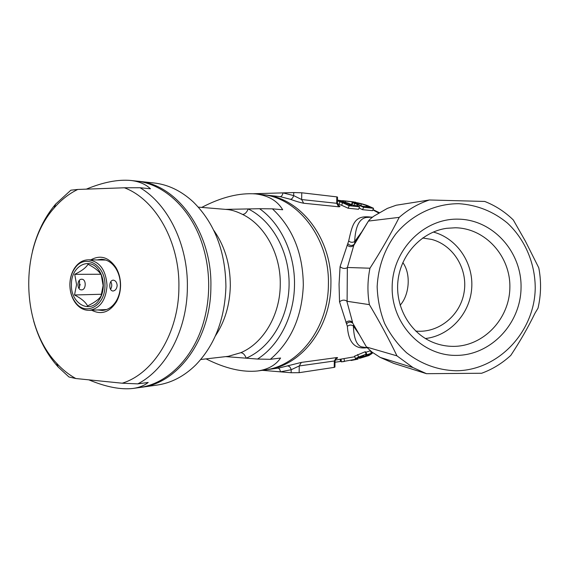 <?xml version="1.0" encoding="UTF-8"?>
<svg xmlns="http://www.w3.org/2000/svg" width="569" height="569" viewBox="0 0 569 569"><rect width="100%" height="100%" fill="white"/><g stroke="black" fill="none" stroke-linecap="round" stroke-linejoin="round"><path stroke-width="0.85" d="M338.007 204.996C340.333 206.241 340.547 206.839 338.633 206.782L303.654 203.233C299.955 202.521 295.539 201.206 290.403 199.285C291.805 199.186 292.9 197.955 293.682 195.594L301.655 199.555L301.755 192.784L336.798 196.874L337.509 197.087L337.424 202.706L336.706 203.297L336.798 196.874M253.525 193.73L293.732 192.564L301.755 192.784M456.238 355.39C421.807 355.888 391.316 323.754 392.162 286.755C392.496 249.741 424.111 218.012 458.614 219.157C493.138 219.762 521.972 252.053 521.048 287.95C520.621 323.861 490.67 355.433 456.238 355.39M455.385 227.771L446.665 228.304C421.864 231.782 400.882 254.144 397.98 280.652C394.95 307.146 410.448 333.704 433.855 342.723C440.143 345.155 446.637 346.372 453.322 346.372C483.323 346.471 509.497 318.974 509.867 287.651C510.663 256.342 485.457 228.233 455.385 227.771M402.824 262.579C411.337 274.102 409.253 295.347 400.128 305.219M415.704 331.066C438.251 333.448 460.15 315.859 464.048 292.615C468.209 269.422 453.593 245.189 431.658 239.414L422.625 238.013M458.884 203.695C477.05 204.925 493.223 211.376 507.406 223.055C525.031 239.442 535.187 263.333 535.23 288.085C534.689 331.969 498.181 370.668 455.968 370.768C437.789 370.184 421.323 364.181 406.586 352.773C397.617 344.401 390.298 334.622 384.623 323.427C380.056 311.656 377.567 299.386 377.155 286.612C378.193 267.06 384.395 249.521 395.74 233.994C411.693 214.712 435.043 203.617 458.884 203.695M357.318 239.094L368.492 220.978C369.558 219.534 371.457 217.856 374.196 215.936L387.34 208.403L396.216 205.224L429.41 199.982L484.724 201.447C495.443 205.658 504.973 211.832 513.302 219.968L525.479 241.334L538.786 267.843C541.361 281.314 541.112 294.749 538.025 308.149L534.988 313.22C528.096 327.388 520.03 341.443 510.806 355.376C502.192 363.321 492.477 369.281 481.644 373.257L426.48 373.684L393.641 363.335L380.199 357.41L372.034 352.104L366.5 347.076L355.504 327.943M359.11 208.012L362.581 209.684L372.531 210.686L373.556 208.297L363.612 207.258L362.581 209.684M351.692 204.399L351.066 204.335M349.195 205.743L342.495 202.713L341.67 205.288L348.143 208.233L358.57 209.285L359.608 206.839L349.195 205.743L348.143 208.233M341.67 205.288L337.495 203.73M290.403 199.285L280.168 196.654L264.286 194.847C300.261 197.521 332.296 238.667 330.895 284.514C330.824 328.021 301.015 365.945 266.996 369.665L279.258 367.951L301.335 362.41L336.336 357.631C338.185 357.481 338.043 357.901 335.916 358.883M366.92 347.687C354.928 349.551 348.413 342.438 347.367 326.336L339.537 301.819L339.053 284.344L340.07 266.683L348.683 240.972C352.702 222.728 354.836 215.025 371.208 217.152M334.216 367.375L334.935 367.055L335.013 361.471L334.309 360.995L334.216 367.375L299.145 372.681L291.143 372.738L262.281 370.327M335.226 360.106L354.828 356.727M354.651 356.151L365.099 351.77L365.725 351.905L366.756 354.195M365.881 352.254L370.327 350.788L371.443 353.157L372.275 353.342L368.819 355.575L359.992 358.25L359.203 358.221L360.824 357.382L355.405 358.612L358.548 357.026L357.617 354.544M358.861 333.939L353.37 325.987C353.861 338.142 356.535 345.084 361.386 346.82L364.999 347.41M368.449 217.337L366.223 217.479C359.203 218.745 355.355 226.754 354.679 241.512L361.187 232.664M368.492 220.978L353.783 245.41L347.346 267.65L347.104 301.293L369.395 304.643C379.8 322.132 388.99 339.209 396.963 355.86L366.6 347.054M347.104 301.293L346.827 301.101C344.451 299.621 342.019 299.856 339.537 301.819M368.591 221.057L399.225 217.358C390.611 234.243 380.86 251.192 369.971 268.212L347.623 267.494M429.41 199.982C418.307 203.652 408.243 209.442 399.225 217.358M369.971 268.212C367.474 280.339 367.282 292.487 369.395 304.643M396.963 355.86L412.973 367.567L426.48 373.684M425.37 338.527C449.716 335.802 469.894 313.782 471.701 288.405C473.693 263.042 456.999 238.29 433.301 232.031M353.996 205.345L354.558 203.368L363.612 207.258M354.558 203.368L352.645 202.628L352.111 204.79M352.645 202.628L352.161 202.358L353.932 202.344C357.19 202.557 361.649 203.602 367.311 205.487L373.556 208.297M366.415 205.466L361.372 203.858L354.9 203.005L362.517 206.255L370.127 207.059L366.415 205.466L366.023 206.625M360.917 205.53L361.372 203.858M356.222 203.659L356.386 202.977M342.879 201.575L343 200.693L345.497 201.085L345.312 202.215M343 200.693L342.019 200.736M342.751 200.651L353.313 201.853L355.568 202.557M355.625 202.215L345.497 201.085M358.548 357.026L366.194 354.167L365.099 351.77M366.194 354.167L366.806 354.295L365.696 355.205L371.443 353.157M367.851 355.703L369.921 354.416L369.338 354.302L361.671 357.403L367.851 355.703L367.503 354.793M362.802 356.414L364.039 355.305L357.887 357.801L362.802 356.414L362.531 355.71M362.119 357.083L362.24 357.453M341.386 361.863L355.675 359.245L358.022 359.11L351.073 360.511M344.522 361.407L344.053 358.804M344.231 361.493L343.804 361.564M335.006 362.247L340.383 361.479L340.29 359.395M341.336 361.464L340.383 361.479M336.336 357.631L334.309 360.995L299.244 365.952L291.186 369.729C290.467 367.354 289.408 366.137 288.021 366.08M342.495 202.713L339.835 201.732L339.103 204.335M339.835 201.732L337.637 200.843L338.527 200.793C341.272 201.077 344.615 201.917 348.548 203.311L353.107 205.253L357.311 205.701L359.608 206.839M347.282 203.161L340.511 201.547L348.121 204.719L351.877 205.125L347.282 203.161L346.955 204.186M337.467 200.132L342.851 200.9L342.737 201.54M342.851 200.9L337.46 200.295M348.683 240.972C350.582 242.55 352.581 242.735 354.679 241.512L354.743 243.319L353.783 245.41C351.628 247.174 349.394 247.067 347.104 245.09M355.461 327.865L353.505 324.479L353.37 325.987C351.315 324.657 349.309 324.778 347.367 326.336M357.275 239.165L354.089 244.386C351.919 246.043 349.807 245.772 347.744 243.589M347.346 267.65C344.921 268.959 342.495 268.632 340.07 266.683M346.827 301.101L352.588 322.395C350.49 320.503 348.264 320.525 345.909 322.474M353.193 323.782L352.709 323.171C350.589 321.577 348.527 321.812 346.507 323.882M291.143 372.738L291.186 369.729L280.439 371.849C280.076 369.63 279.258 368.385 277.992 368.129M280.168 196.654C281.548 196.554 282.48 195.295 282.978 192.877L293.682 195.594L293.732 192.564M259.158 194.292L259.108 193.574L257.06 194.065M270.318 359.324L257.529 359.053C279.194 345.404 294.23 316.03 294.493 285.019C295.126 254.023 280.937 223.681 259.599 208.716L272.416 208.844C292.658 227.87 302.957 253.29 303.32 285.097C302.018 316.841 291.015 341.578 270.318 359.324L280.588 358.029C275.794 365.07 268.219 369.373 257.864 370.945C242.614 372.581 225.345 368.556 206.078 358.875M257.864 370.945L264.357 370.035C298.448 366.315 328.327 328.242 328.398 284.571C329.8 238.539 297.687 197.237 261.633 194.562L255.637 193.915C268.348 195.494 277.359 200.772 282.686 209.755L272.416 208.844M136.994 181.141L138.004 181.241C176.987 183.951 212.358 232.536 210.879 287.053C210.857 338.783 178.069 383.435 141.197 387.304L140.28 387.418M138.004 181.241L153.73 182.934C168.011 184.491 181.177 190.814 193.225 201.903C214.598 223.02 225.495 251.299 225.921 286.74C224.826 319.109 214.769 345.184 195.75 364.942C184.057 376.394 171.091 383.115 156.866 385.106L141.197 387.304M213.716 230.253C224.783 245.972 230.317 264.471 230.317 285.773C229.869 304.842 224.897 321.542 215.409 335.874M200.757 359.487L228.311 356.322L240.737 352.716C243.027 352.83 244.848 354.651 246.199 358.178L225.744 356.614M259.599 208.716L225.523 209.378M257.529 359.053L246.199 358.178C270.531 347.887 288.647 317.794 289.095 284.863C289.6 251.939 272.323 220.68 248.219 208.937C246.768 212.429 244.89 214.264 242.593 214.442C236.846 211.54 231.683 209.89 227.095 209.506L198.325 207.13M201.739 207.408C221.291 197.201 239.257 192.706 255.637 193.915M69.887 284.528C69.909 291.499 71.765 297.438 75.457 302.359C85.464 316.563 105.329 305.816 104.945 285.688C105.82 264.798 84.845 253.098 74.923 268.212C71.701 272.764 70.023 278.205 69.887 284.528M107.036 285.702C105.855 300.375 99.916 308.583 89.226 310.318C84.056 310.418 79.568 308.092 75.762 303.355C71.858 298.149 69.895 291.854 69.873 284.479C70.008 277.786 71.786 272.025 75.2 267.202C78.856 262.352 83.266 259.898 88.444 259.834C99.795 261.498 105.998 270.126 107.036 285.702M117.171 285.531C116.78 288.81 115.386 290.638 112.989 291.022L112.776 291.015C110.813 290.603 109.817 288.817 109.781 285.659C109.902 282.338 111.012 280.496 113.11 280.14L113.252 280.14C115.564 280.545 116.873 282.338 117.171 285.531M110.535 289.351C112.072 286.819 112.157 284.244 110.777 281.627M80.165 284.329L78.984 288.476M81.659 279.237L81.801 279.237C86.509 279.194 86.253 290.026 81.552 289.87L81.331 289.87C76.637 289.856 76.971 279.002 81.659 279.237M101.282 275.019L99.461 272.416C96.958 269.585 93.131 266.861 87.989 264.258C86.104 267.622 81.68 270.986 74.724 274.343L76.58 284.628L74.518 294.977C81.317 298.469 85.663 302.118 87.548 305.916C93.195 303.249 97.278 300.517 99.795 297.715L101.054 296.044L103.11 285.503L101.282 275.019M71.445 284.585C70.947 266.036 89.945 255.922 99.056 270.517C101.894 274.827 103.309 279.863 103.316 285.631C103.209 290.816 101.943 295.382 99.504 299.322C90.521 314.764 70.52 303.796 71.445 284.585M101.652 294.251L74.518 294.977M100.82 274.244L74.724 274.343M79.475 287.658L79.525 281.001M90.862 259.862C100.272 254.67 108.565 257.138 115.749 267.252C118.971 272.594 120.578 278.703 120.564 285.581C120.45 291.719 119.028 297.21 116.282 302.061C109.433 312.374 101.225 315.098 91.659 310.212M97.726 309.941L102.185 310.454C108.003 310.048 112.762 306.783 116.453 300.674C118.978 296.207 120.287 291.15 120.393 285.503C120.4 279.18 118.921 273.547 115.955 268.625C112.079 262.629 107.221 259.514 101.396 259.286L96.929 259.941M88.871 379.85C106.047 387.02 120.813 389.879 133.16 388.428L138.907 387.624C167.677 384.132 194.826 356.912 204.456 318.903C207.116 308.626 208.524 298.021 208.681 287.103C208.823 273.511 207.045 260.374 203.353 247.686C192.55 209.982 164.562 183.609 135.707 180.992L130.65 180.451C117.875 179.327 103.103 182.229 86.324 189.143M122.214 383.207C153.53 373.669 178.773 332.851 178.894 287.48C179.904 242.145 155.614 199.434 124.405 187.777L140.045 187.742C168.147 204.164 188.218 245.104 187.372 287.551C187.151 330.027 166.134 369.395 137.79 383.869L122.214 383.207L75.798 378.527L68.963 376.977L58.18 367.012C46.85 354.387 38.656 338.982 33.599 320.802M133.16 388.428C139.263 387.574 144.27 385.59 148.189 382.46L137.79 383.869M32.49 251.135C36.971 232.764 44.695 217.081 55.655 204.093L70.869 190.195L77.754 189.456C68.956 193.737 61.089 199.911 54.14 207.991C19.296 246.974 20.512 325.255 56.544 363.164C62.362 369.523 68.785 374.644 75.798 378.527M140.045 187.742L150.451 188.78C145.586 184.15 138.985 181.376 130.65 180.451M124.405 187.777L77.754 189.456M372.873 209.89L378.67 212.984M372.467 352.424L371.955 352.659M357.595 204.513L357.204 205.686M355.675 359.245L355.533 358.705M303.654 203.233L301.655 199.555L336.706 203.297L338.633 206.782M301.335 362.41L299.244 365.952L299.145 372.681M240.737 352.716C263.234 343.37 280.083 315.198 280.254 284.777C280.951 254.379 264.884 225.132 242.593 214.442M264.286 194.847L263.084 194.726M372.055 352.865L372.702 352.595M361.386 346.82L366.955 347.723M368.399 217.337L372.667 217.059M373.008 209.584L379.224 212.65M412.973 367.567L380.199 357.41M351.649 204.591L352.161 202.358M354.622 356.066L355.405 358.612M371.521 351.72L372.204 353.193M357.83 358.299L358.008 359.039M341.073 359.288L341.386 361.884M342.502 361.756L343.79 361.564M337.445 201.668L337.637 200.843M265.879 369.807L266.996 369.665M353.505 324.472L366.5 347.076M361.415 346.827L364.9 347.389M335.895 358.883L335.02 361.151M337.417 203.076L337.979 205.018M227.095 209.506L226.668 209.47M75.457 302.359L75.762 303.355M99.461 272.416L99.056 270.517M89.226 310.318L106.623 309.543M88.444 259.834L105.834 260.047M99.795 297.715L99.504 299.322M74.923 268.212L75.2 267.202M115.955 268.625L115.749 267.252M56.544 363.164L58.18 367.012M54.14 207.991L55.655 204.093M116.453 300.674L116.282 302.061"/></g></svg>
